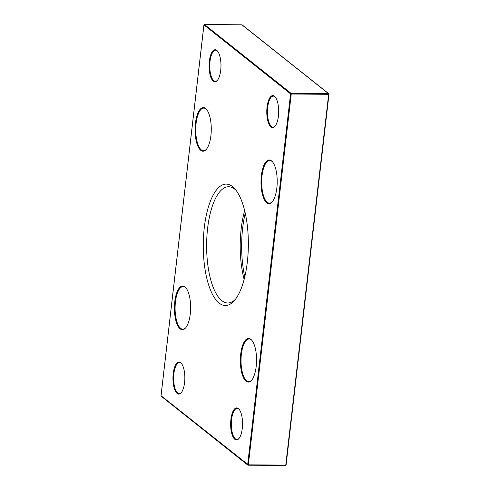 <?xml version="1.0" encoding="UTF-8"?>
<svg xmlns="http://www.w3.org/2000/svg" width="490" height="490" viewBox="0 0 490 490"><rect width="100%" height="100%" fill="white"/><g stroke="black" fill="none" stroke-linecap="round" stroke-linejoin="round"><path stroke-width="0.73" d="M203.975 24.904L290.576 93.866L291.244 94.019L291.115 93.376A0.515 0.459 128.5 0 0 290.576 93.866L247.671 464.692A0.515 0.459 128.5 0 0 248.093 465.188L248.338 464.839L161.057 395.736M241.797 24.806L204.434 24.5A0.515 0.515 0 0 0 203.914 24.959L161.008 395.779A0.515 0.515 0 0 0 161.204 396.245A0.515 0.459 -51.5 0 1 161.045 395.834L203.95 25.015A0.515 0.459 -51.5 0 1 204.489 24.518L204.361 24.537M328.955 94.166A0.515 0.459 128.5 0 0 328.808 93.762A0.515 0.515 0 0 1 328.992 94.221L328.955 94.166M242.183 24.91A0.515 0.515 0 0 0 241.852 24.788L241.907 24.812A0.515 0.459 -51.5 0 1 242.17 24.898L328.796 93.755A0.515 0.459 128.5 0 0 328.533 93.663L328.661 94.307L328.992 94.221L286.087 465.041L285.566 465.5L248.203 465.194M328.943 94.264L286.087 465.041A0.515 0.515 0 0 1 285.566 465.5L248.148 465.212A0.515 0.515 0 0 1 247.83 465.102L161.204 396.245M244.755 276.868A60.711 22.546 90.4 0 1 245.245 213.132M274.504 96.248A16.017 5.947 -89.6 0 0 266.781 112.602A16.017 5.947 -89.6 0 0 274.988 126.316A16.017 5.947 -89.6 0 0 278.675 111.665A16.017 5.947 -89.6 0 0 275.215 96.953A16.017 5.947 -89.6 0 0 274.504 96.248M250.874 339.343A21.83 8.11 -89.6 0 0 240.351 361.632A21.83 8.11 -89.6 0 0 251.542 380.326A21.83 8.11 -89.6 0 0 256.558 360.352A21.83 8.11 -89.6 0 0 251.848 340.305A21.83 8.11 -89.6 0 0 250.874 339.343M216.813 50.397A16.017 5.947 -89.6 0 0 209.089 66.744A16.017 5.947 -89.6 0 0 217.297 80.458A16.017 5.947 -89.6 0 0 220.984 65.807A16.017 5.947 -89.6 0 0 217.523 51.101A16.017 5.947 -89.6 0 0 216.813 50.397M184.944 286.938A21.83 8.11 -89.6 0 0 174.416 309.227A21.83 8.11 -89.6 0 0 185.606 327.92A21.83 8.11 -89.6 0 0 190.628 307.947A21.83 8.11 -89.6 0 0 185.918 287.9A21.83 8.11 -89.6 0 0 184.944 286.938M232.548 186.598A60.711 22.546 -89.6 0 0 203.283 248.583A60.711 22.546 -89.6 0 0 234.398 300.566A60.711 22.546 -89.6 0 0 248.357 245.025A60.711 22.546 -89.6 0 0 235.255 189.281A60.711 22.546 -89.6 0 0 232.548 186.598M180.675 362.716A16.017 5.947 -89.6 0 0 172.952 379.07A16.017 5.947 -89.6 0 0 181.165 392.784A16.017 5.947 -89.6 0 0 184.846 378.133A16.017 5.947 -89.6 0 0 181.392 363.427A16.017 5.947 -89.6 0 0 180.675 362.716M205.592 108.468A21.83 8.11 -89.6 0 0 195.069 130.757A21.83 8.11 -89.6 0 0 206.259 149.444A21.83 8.11 -89.6 0 0 211.276 129.476A21.83 8.11 -89.6 0 0 206.566 109.429A21.83 8.11 -89.6 0 0 205.592 108.468M238.367 408.574A16.017 5.947 -89.6 0 0 230.643 424.928A16.017 5.947 -89.6 0 0 238.857 438.642A16.017 5.947 -89.6 0 0 242.538 423.985A16.017 5.947 -89.6 0 0 239.083 409.279A16.017 5.947 -89.6 0 0 238.367 408.574M271.527 160.873A21.83 8.11 -89.6 0 0 260.999 183.162A21.83 8.11 -89.6 0 0 272.189 201.849A21.83 8.11 -89.6 0 0 277.211 181.882A21.83 8.11 -89.6 0 0 272.501 161.835A21.83 8.11 -89.6 0 0 271.527 160.873M217.505 80.213A15.502 5.758 90.4 0 1 215.392 81.267A15.502 5.758 90.4 0 1 209.757 65.721A15.502 5.758 90.4 0 1 215.631 50.268A15.502 5.758 90.4 0 1 217.235 50.893A15.502 5.758 90.4 0 1 217.725 51.352M181.367 392.539A15.502 5.758 90.4 0 1 179.254 393.593A15.502 5.758 90.4 0 1 173.619 378.047A15.502 5.758 90.4 0 1 179.493 362.588A15.502 5.758 90.4 0 1 181.098 363.219A15.502 5.758 90.4 0 1 181.588 363.678M275.196 126.071A15.502 5.758 90.4 0 1 273.083 127.124A15.502 5.758 90.4 0 1 267.448 111.579A15.502 5.758 90.4 0 1 273.322 96.12A15.502 5.758 90.4 0 1 274.927 96.751A15.502 5.758 90.4 0 1 275.417 97.204M239.059 438.391A15.502 5.758 90.4 0 1 236.946 439.444A15.502 5.758 90.4 0 1 231.311 423.899A15.502 5.758 90.4 0 1 237.185 408.446A15.502 5.758 90.4 0 1 238.789 409.07A15.502 5.758 90.4 0 1 239.279 409.53M272.391 201.611A21.315 7.914 90.4 0 1 269.42 203.136A21.315 7.914 90.4 0 1 261.666 181.759A21.315 7.914 90.4 0 1 269.745 160.512A21.315 7.914 90.4 0 1 271.95 161.375A21.315 7.914 90.4 0 1 272.697 162.086M251.744 380.081A21.315 7.914 90.4 0 1 248.767 381.606A21.315 7.914 90.4 0 1 241.019 360.236A21.315 7.914 90.4 0 1 249.098 338.982A21.315 7.914 90.4 0 1 251.297 339.846A21.315 7.914 90.4 0 1 252.05 340.556M206.462 149.205A21.315 7.914 90.4 0 1 203.485 150.73A21.315 7.914 90.4 0 1 195.737 129.354A21.315 7.914 90.4 0 1 203.816 108.106A21.315 7.914 90.4 0 1 206.014 108.97A21.315 7.914 90.4 0 1 206.768 109.68M185.808 327.675A21.315 7.914 90.4 0 1 182.837 329.2A21.315 7.914 90.4 0 1 175.083 307.83A21.315 7.914 90.4 0 1 183.162 286.577A21.315 7.914 90.4 0 1 185.367 287.44A21.315 7.914 90.4 0 1 186.114 288.151M244.657 210.602A58.126 21.585 -89.6 0 0 244.124 279.392M235.414 299.31A58.126 21.585 90.4 0 1 227.758 302.998A58.126 21.585 90.4 0 1 206.621 244.706A58.126 21.585 90.4 0 1 228.659 186.745A58.126 21.585 90.4 0 1 234.661 189.097A58.126 21.585 90.4 0 1 236.254 190.549M328.533 93.663L291.115 93.376L204.489 24.518L241.907 24.812L328.533 93.663M291.244 94.019L328.661 94.307L285.756 465.126L248.338 464.839L291.244 94.019"/></g></svg>
